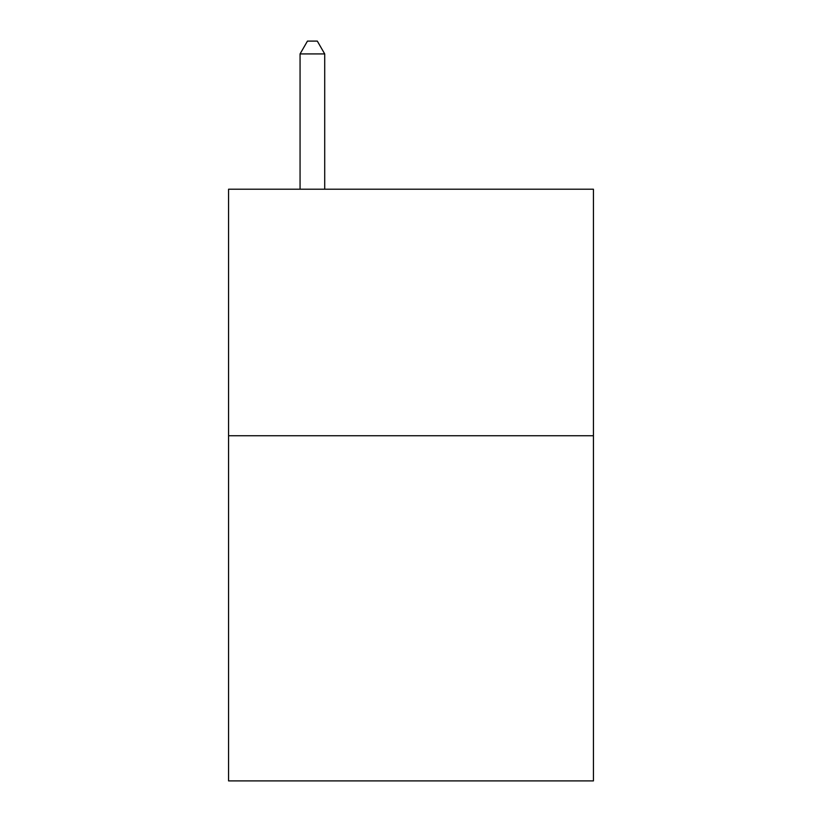 <?xml version="1.0" encoding="UTF-8"?>
<svg xmlns="http://www.w3.org/2000/svg" width="822" height="822" viewBox="0 0 822 822"><rect width="100%" height="100%" fill="white"/><g stroke="black" fill="none" stroke-linecap="round" stroke-linejoin="round"><path stroke-width="1.23" d="M593.433 435.752L593.433 780.9L228.567 780.9L228.567 189.214L593.433 189.214L593.433 435.752L228.567 435.752M324.711 189.214L324.711 53.923L300.061 53.923L300.061 189.214M300.061 53.923L307.459 41.1L317.313 41.1L324.711 53.923"/></g></svg>
